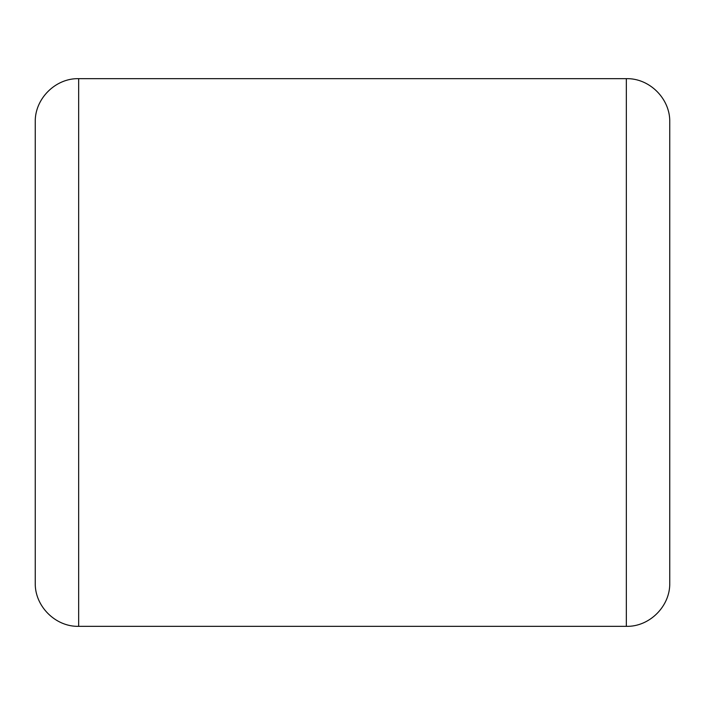 <?xml version="1.0" encoding="UTF-8"?>
<svg xmlns="http://www.w3.org/2000/svg" width="705" height="705" viewBox="0 0 705 705"><rect width="100%" height="100%" fill="white"/><g stroke="black" fill="none" stroke-linecap="round" stroke-linejoin="round"><path stroke-width="1.06" d="M669.75 122.08L669.75 582.92C670.349 606.124 649.534 626.939 626.34 626.34L626.34 78.66C649.534 78.061 670.349 98.876 669.75 122.08M78.66 78.66L78.66 626.34C55.466 626.939 34.651 606.124 35.25 582.92L35.25 122.08C34.651 98.876 55.466 78.061 78.66 78.66L626.34 78.66M78.66 626.34L626.34 626.34"/></g></svg>
